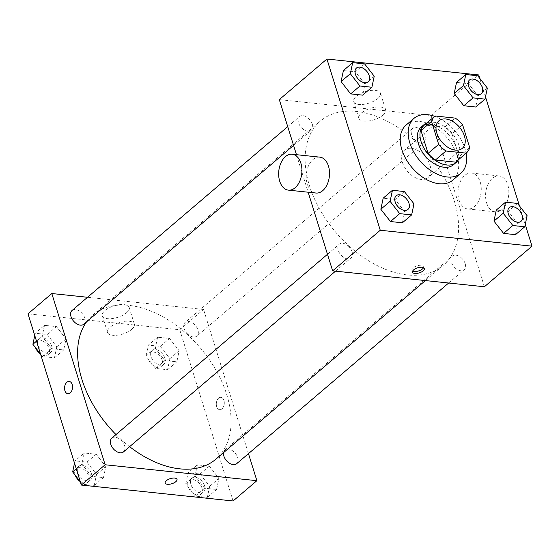 <?xml version="1.0" encoding="UTF-8"?>
<svg xmlns="http://www.w3.org/2000/svg" width="560" height="560" viewBox="0 0 560 560"><rect width="100%" height="100%" fill="white"/><g stroke="black" fill="none" stroke-linecap="round" stroke-linejoin="round"><path stroke-width="0.42" stroke-dasharray="2.8 2.1" d="M430.031 165.319A18.046 11.508 -130.4 0 1 427.945 177.611A18.046 11.508 -130.4 0 1 407.477 171.339A18.046 11.508 -130.4 0 1 404.53 150.136A18.046 11.508 -130.4 0 1 418.453 150.822A18.046 11.508 -130.4 0 1 430.031 165.319M469.7 147.609L459.116 156.625L452.004 133.791L462.588 124.768M459.116 156.625A24.241 15.456 -130.4 0 1 455.917 161.896M452.004 133.791A24.241 15.456 -130.4 0 0 444.71 127.127L424.473 125.006L435.05 115.99M458.353 159.824A24.815 15.827 49.6 0 0 452.088 133.315A24.815 15.827 49.6 0 0 426.902 122.934M421.302 126.952A24.815 15.827 -130.4 0 1 440.447 127.89A24.815 15.827 -130.4 0 1 456.365 147.826A24.815 15.827 -130.4 0 1 453.495 164.724M444.71 127.127L455.287 118.111M434.651 116.326A36.099 23.016 -130.4 0 1 464.989 148.729A36.099 23.016 -130.4 0 1 466.102 153.216M406.042 125.125A36.099 23.016 -130.4 0 1 433.895 126.497A36.099 23.016 -130.4 0 1 457.051 155.498A36.099 23.016 -130.4 0 1 452.879 180.075M413.987 203.854L404.726 211.743L402.395 222.789L404.726 211.743L395.122 199.444L383.173 198.191L395.122 199.444L404.376 191.548M374.227 76.202L364.973 84.098L362.635 95.144L364.973 84.098L355.362 71.792L343.413 70.539L355.362 71.792L364.623 63.903M525.245 224.497L519.47 205.94M485.492 96.852L479.71 78.295M527.107 215.719L517.846 223.608L515.508 234.661L517.846 223.608L508.235 211.309L496.293 210.056L508.235 211.309L517.496 203.42M487.347 88.074L478.086 95.963L475.748 107.009L478.086 95.963L468.482 83.664L456.533 82.411L468.482 83.664L477.736 75.768M454.265 200.788A94.759 60.424 -130.4 0 1 443.317 265.3A94.759 60.424 -130.4 0 1 335.86 232.386A94.759 60.424 -130.4 0 1 320.376 121.072A94.759 60.424 -130.4 0 1 393.477 124.663A94.759 60.424 -130.4 0 1 454.265 200.788M296.464 154.686L308.147 192.206M484.386 286.762L431.053 115.528L279.307 99.61M312.305 124.152A9.023 5.754 -130.4 0 1 311.262 130.298A9.023 5.754 -130.4 0 1 301.028 127.162A9.023 5.754 -130.4 0 1 299.558 116.564A9.023 5.754 -130.4 0 1 306.516 116.907A9.023 5.754 -130.4 0 1 312.305 124.152M352.065 251.804A9.023 5.754 -130.4 0 1 351.022 257.943A9.023 5.754 -130.4 0 1 340.788 254.814A9.023 5.754 -130.4 0 1 339.311 244.209A9.023 5.754 -130.4 0 1 346.276 244.552A9.023 5.754 -130.4 0 1 352.065 251.804M465.178 263.669A9.023 5.754 -130.4 0 1 464.135 269.815A9.023 5.754 -130.4 0 1 453.901 266.679A9.023 5.754 -130.4 0 1 452.431 256.074A9.023 5.754 -130.4 0 1 459.389 256.417A9.023 5.754 -130.4 0 1 465.178 263.669M411.628 134.575A9.023 5.754 49.6 0 0 417.417 141.827A9.023 5.754 49.6 0 0 424.382 142.163A9.023 5.754 49.6 0 0 422.905 131.565A9.023 5.754 49.6 0 0 412.671 128.429A9.023 5.754 49.6 0 0 411.628 134.575M431.053 115.528L478.667 74.942M377.818 98.553A14.049 6.027 162.7 0 0 380.499 93.247A14.049 6.027 162.7 0 0 365.288 91.672A14.049 6.027 162.7 0 0 353.668 101.605A14.049 6.027 162.7 0 0 363.594 104.342A14.049 6.027 162.7 0 0 377.818 98.553M315.994 193.032A18.046 11.55 96 0 1 306.39 173.88A18.046 11.55 96 0 1 319.76 157.129M459.039 200.018A18.046 11.55 -84 0 0 467.74 208.95A18.046 11.55 -84 0 0 481.11 192.206A18.046 11.55 -84 0 0 471.506 173.047A18.046 11.55 -84 0 0 460.369 181.503A18.046 11.55 -84 0 0 459.039 200.018M486.626 202.916A18.046 11.55 -84 0 0 495.327 211.848A18.046 11.55 -84 0 0 508.697 195.097A18.046 11.55 -84 0 0 499.093 175.945A18.046 11.55 -84 0 0 487.956 184.394A18.046 11.55 -84 0 0 486.626 202.916M382.998 115.178A14.049 6.027 162.7 0 0 385.672 109.872A14.049 6.027 162.7 0 0 370.468 108.297A14.049 6.027 162.7 0 0 358.848 118.23A14.049 6.027 162.7 0 0 368.774 120.967A14.049 6.027 162.7 0 0 382.998 115.178M412.664 271.075A6.202 2.66 -17.3 0 1 411.894 270.235A6.202 2.66 -17.3 0 1 417.032 265.846A6.202 2.66 -17.3 0 1 423.745 266.546A6.202 2.66 -17.3 0 1 423.591 267.666M86.583 321.818A94.759 60.424 -130.4 0 1 92.876 314.993A94.759 60.424 -130.4 0 1 165.977 318.577A94.759 60.424 -130.4 0 1 226.765 394.702A94.759 60.424 -130.4 0 1 215.817 459.221M129.612 446.67A94.759 60.424 -130.4 0 1 115.976 434.574M184.128 328.489A9.023 5.754 49.6 0 0 189.917 335.741A9.023 5.754 49.6 0 0 196.882 336.084A9.023 5.754 49.6 0 0 195.405 325.486A9.023 5.754 49.6 0 0 185.171 322.35A9.023 5.754 49.6 0 0 184.128 328.489M111.811 438.13A9.023 5.754 -130.4 0 1 118.776 438.473A9.023 5.754 -130.4 0 1 124.565 445.718A9.023 5.754 -130.4 0 1 123.522 451.864M223.545 452.634A9.023 5.754 -130.4 0 1 224.931 449.995A9.023 5.754 -130.4 0 1 231.889 450.338A9.023 5.754 -130.4 0 1 237.678 457.583A9.023 5.754 -130.4 0 1 236.635 463.729M72.051 310.478A9.023 5.754 -130.4 0 1 79.016 310.821A9.023 5.754 -130.4 0 1 84.805 318.073A9.023 5.754 -130.4 0 1 83.762 324.219M248.465 453.649L203.553 309.449L87.542 297.276M44.492 325.339L42.154 336.392L51.765 348.691L63.707 349.944L66.045 338.898L56.434 326.592L44.492 325.339L42.154 336.392L51.765 348.691L63.707 349.944L66.045 338.898L56.434 326.592L44.492 325.339L35.231 333.235L34.755 335.503M197.365 464.856L195.027 475.902L204.638 488.208L216.587 489.461L218.918 478.408L209.314 466.109L197.365 464.856L195.027 475.902L204.638 488.208L216.587 489.461L218.918 478.408L209.314 466.109L197.365 464.856L188.104 472.745L185.773 483.798L195.377 496.097L207.326 497.35L209.664 486.304L200.053 473.998L188.104 472.745M233.072 500.976L179.739 329.742L28 313.824M84.252 452.991L81.914 464.037L91.518 476.336L103.467 477.589L105.805 466.543L96.194 454.244L84.252 452.991L81.914 464.037L91.518 476.336L103.467 477.589L105.805 466.543L96.194 454.244L84.252 452.991L74.991 460.88L74.508 463.148M157.605 337.211L155.274 348.257L164.878 360.556L176.827 361.809L179.165 350.763L169.554 338.464L157.605 337.211L155.274 348.257L164.878 360.556L176.827 361.809L179.165 350.763L169.554 338.464L157.605 337.211L148.351 345.1L146.013 356.146L155.624 368.452L167.566 369.705L169.904 358.652L160.293 346.353L148.351 345.1M179.739 329.742L203.553 309.449M126.511 312.76A14.049 6.027 162.7 0 0 129.192 307.461A14.049 6.027 162.7 0 0 113.981 305.879A14.049 6.027 162.7 0 0 102.361 315.812A14.049 6.027 162.7 0 0 112.287 318.549A14.049 6.027 162.7 0 0 126.511 312.76M216.657 406.623A6.202 3.969 -84 0 0 219.653 409.689A6.202 3.969 -84 0 0 224.245 403.935A6.202 3.969 -84 0 0 220.948 397.348A6.202 3.969 -84 0 0 217.119 400.253A6.202 3.969 -84 0 0 216.657 406.623A6.202 3.969 -84 0 0 219.646 409.689A6.202 3.969 -84 0 0 224.245 403.935A6.202 3.969 -84 0 0 220.941 397.348A6.202 3.969 -84 0 0 217.112 400.253A6.202 3.969 -84 0 0 216.657 406.623M69.209 381.43L69.202 381.43A6.202 3.969 96 0 1 72.198 384.503A6.202 3.969 96 0 1 71.736 390.866A6.202 3.969 96 0 1 67.914 393.771L67.907 393.771M131.691 329.385A14.049 6.027 162.7 0 0 134.365 324.086A14.049 6.027 162.7 0 0 119.161 322.504A14.049 6.027 162.7 0 0 107.541 332.437A14.049 6.027 162.7 0 0 117.467 335.174A14.049 6.027 162.7 0 0 131.691 329.385M165.172 483.021L165.172 483.021A6.202 2.66 -17.3 0 1 170.303 478.632A6.202 2.66 -17.3 0 1 177.016 479.332L177.016 479.332M164.857 358.127A9.023 5.754 -130.4 0 1 163.814 364.266A9.023 5.754 -130.4 0 1 153.58 361.137A9.023 5.754 -130.4 0 1 152.103 350.532A9.023 5.754 -130.4 0 1 159.068 350.875A9.023 5.754 -130.4 0 1 164.857 358.127M146.013 356.146L155.274 348.257M155.624 368.452L164.878 360.556M167.566 369.705L176.827 361.809M169.904 358.652L179.165 350.763M160.293 346.353L169.554 338.464M162.211 360.381A9.023 5.754 -130.4 0 1 161.168 366.527A9.023 5.754 -130.4 0 1 150.934 363.391A9.023 5.754 -130.4 0 1 149.457 352.786A9.023 5.754 -130.4 0 1 156.422 353.129A9.023 5.754 -130.4 0 1 162.211 360.381M40.53 354.06L42.504 356.58L54.453 357.833L56.791 346.787L47.18 334.488L35.231 333.235M51.737 346.255A9.023 5.754 -130.4 0 1 50.694 352.401A9.023 5.754 -130.4 0 1 40.46 349.265A9.023 5.754 -130.4 0 1 38.99 338.667A9.023 5.754 -130.4 0 1 45.948 339.01A9.023 5.754 -130.4 0 1 51.737 346.255M36.526 341.187L42.154 336.392M42.504 356.58L51.765 348.691M54.453 357.833L63.707 349.944M56.791 346.787L66.045 338.898M47.18 334.488L56.434 326.592M35.476 347.585A9.023 5.754 -130.4 0 1 36.344 340.921A9.023 5.754 -130.4 0 1 43.302 341.264A9.023 5.754 -130.4 0 1 49.091 348.516A9.023 5.754 -130.4 0 1 48.048 354.655A9.023 5.754 -130.4 0 1 40.376 353.857M204.617 485.772A9.023 5.754 -130.4 0 1 203.567 491.918A9.023 5.754 -130.4 0 1 193.34 488.782A9.023 5.754 -130.4 0 1 191.863 478.184A9.023 5.754 -130.4 0 1 198.821 478.52A9.023 5.754 -130.4 0 1 204.617 485.772M185.773 483.798L195.027 475.902M195.377 496.097L204.638 488.208M207.326 497.35L216.587 489.461M209.664 486.304L218.918 478.408M200.053 473.998L209.314 466.109M201.971 488.026A9.023 5.754 -130.4 0 1 200.928 494.172A9.023 5.754 -130.4 0 1 190.694 491.036A9.023 5.754 -130.4 0 1 189.217 480.438A9.023 5.754 -130.4 0 1 196.182 480.774A9.023 5.754 -130.4 0 1 201.971 488.026M80.29 481.705L82.264 484.232L94.206 485.485L96.544 474.432L86.933 462.133L74.991 460.88M91.497 473.907A9.023 5.754 -130.4 0 1 90.454 480.053A9.023 5.754 -130.4 0 1 80.22 476.917A9.023 5.754 -130.4 0 1 78.743 466.312A9.023 5.754 -130.4 0 1 85.708 466.655A9.023 5.754 -130.4 0 1 91.497 473.907M76.279 468.839L81.914 464.037M82.264 484.232L91.518 476.336M94.206 485.485L103.467 477.589M96.544 474.432L105.805 466.543M86.933 462.133L96.194 454.244M75.236 475.23A9.023 5.754 -130.4 0 1 76.097 468.566A9.023 5.754 -130.4 0 1 83.062 468.909A9.023 5.754 -130.4 0 1 88.851 476.161A9.023 5.754 -130.4 0 1 87.808 482.307A9.023 5.754 -130.4 0 1 80.129 481.502M469.56 79.94A9.023 5.754 -130.4 0 1 476.518 80.297A9.023 5.754 -130.4 0 1 482.3 87.542A9.023 5.754 -130.4 0 1 481.264 93.674M478.086 95.963L468.482 83.664M356.44 68.075A9.023 5.754 -130.4 0 1 363.398 68.432A9.023 5.754 -130.4 0 1 369.18 75.677A9.023 5.754 -130.4 0 1 368.151 81.809M364.973 84.098L355.362 71.792M509.313 207.585A9.023 5.754 -130.4 0 1 516.278 207.942A9.023 5.754 -130.4 0 1 522.053 215.187A9.023 5.754 -130.4 0 1 521.024 221.326M517.846 223.608L508.235 211.309M396.2 195.72A9.023 5.754 -130.4 0 1 403.158 196.077A9.023 5.754 -130.4 0 1 408.94 203.322A9.023 5.754 -130.4 0 1 407.904 209.461M404.726 211.743L395.122 199.444M438.914 120.827L404.53 150.136M462.336 148.295L427.945 177.611M467.74 208.95L495.327 211.848M471.506 173.047L499.093 175.945M385.672 109.872L380.499 93.247M358.848 118.23L353.668 101.605M411.894 270.235L412.51 272.195M423.745 266.546L424.354 268.506M425.397 280.574L443.317 265.3M92.876 314.993L320.376 121.072M412.671 128.429L185.171 322.35M424.382 142.163L196.882 336.084M335.531 271.152L351.022 257.943M327.488 254.289L339.311 244.209M448.651 283.017L464.135 269.815M224.931 449.995L452.431 256.074M293.566 145.383L311.262 130.298M287.728 126.644L299.558 116.564M134.365 324.086L129.192 307.461M107.541 332.437L102.361 315.812M161.168 366.527L163.814 364.266M149.457 352.786L152.103 350.532M48.048 354.655L50.694 352.401M36.344 340.921L38.99 338.667M200.928 494.172L203.567 491.918M189.217 480.438L191.863 478.184M87.808 482.307L90.454 480.053M76.097 468.566L78.743 466.312"/><path stroke-width="0.84" d="M464.422 136.01A18.046 11.508 -130.4 0 1 462.336 148.295A18.046 11.508 -130.4 0 1 441.868 142.03A18.046 11.508 -130.4 0 1 438.914 120.827A18.046 11.508 -130.4 0 1 452.844 121.506A18.046 11.508 -130.4 0 1 464.422 136.01M455.287 118.111L435.05 115.99A24.241 15.456 -130.4 0 0 434.903 116.116A24.241 15.456 -130.4 0 0 431.55 121.513L438.662 144.354A24.241 15.456 -130.4 0 0 445.963 151.011L466.2 153.139A24.241 15.456 -130.4 0 0 466.347 153.006A24.241 15.456 -130.4 0 0 469.7 147.609L462.588 124.768A24.241 15.456 -130.4 0 0 455.287 118.111M445.963 151.011L435.379 160.034L455.616 162.155L466.2 153.139M435.379 160.034A24.241 15.456 -130.4 0 1 428.078 153.37L438.662 144.354M424.473 125.006A24.241 15.456 -130.4 0 0 424.319 125.132A24.241 15.456 -130.4 0 0 420.966 130.536L428.078 153.37M426.902 122.934A24.815 15.827 49.6 0 0 423.948 124.691A24.815 15.827 49.6 0 0 423.836 147.903A24.815 15.827 49.6 0 0 446.712 164.983A24.815 15.827 49.6 0 0 456.141 162.47A24.815 15.827 49.6 0 0 458.353 159.824M456.141 162.47L453.495 164.724A24.815 15.827 -130.4 0 1 444.066 167.237A24.815 15.827 -130.4 0 1 421.19 150.164A24.815 15.827 -130.4 0 1 421.302 126.952L423.948 124.691M420.966 130.536L431.55 121.513M466.102 153.216A36.099 23.016 -130.4 0 1 460.817 173.306A36.099 23.016 -130.4 0 1 419.881 160.769A36.099 23.016 -130.4 0 1 413.98 118.363A36.099 23.016 -130.4 0 1 434.651 116.326M460.817 173.306L452.879 180.075A36.099 23.016 -130.4 0 1 411.943 167.531A36.099 23.016 -130.4 0 1 406.042 125.125L413.98 118.363M392.434 190.295L383.173 198.191L380.835 209.237L390.446 221.536L402.395 222.789L411.649 214.9L413.987 203.854L404.376 191.548L392.434 190.295L390.096 201.348L399.707 213.647L411.649 214.9M352.674 62.65L343.413 70.539L341.082 81.592L350.686 93.891L362.635 95.144L371.896 87.255L374.227 76.202L364.623 63.903L352.674 62.65L350.336 73.696L359.947 86.002L371.896 87.255M479.71 78.295L478.667 74.942L326.928 59.024L380.261 230.258L532 246.176L525.245 224.497M519.47 205.94L485.492 96.852M505.547 202.167L496.293 210.056L493.955 221.102L503.566 233.408L515.508 234.661L524.769 226.765L527.107 215.719L517.496 203.42L505.547 202.167L503.209 213.213L512.82 225.512L524.769 226.765M465.794 74.515L456.533 82.411L454.195 93.457L463.806 105.756L475.748 107.009L485.009 99.12L487.347 88.074L477.736 75.768L465.794 74.515L463.456 85.568L473.067 97.867L485.009 99.12M308.147 192.206L332.64 270.844L484.386 286.762L532 246.176M332.64 270.844L380.261 230.258M423.171 270.851A6.202 2.66 -17.3 0 1 416.892 273.406A6.202 2.66 -17.3 0 1 412.51 272.195A6.202 2.66 -17.3 0 1 417.641 267.806A6.202 2.66 -17.3 0 1 424.354 268.506A6.202 2.66 -17.3 0 1 423.171 270.851M326.928 59.024L279.307 99.61L296.464 154.686M292.173 154.238L319.76 157.129A18.046 11.55 96 0 1 328.461 166.061A18.046 11.55 96 0 1 327.131 184.583A18.046 11.55 96 0 1 315.994 193.032L288.407 190.141A18.046 11.55 96 0 1 278.803 170.982A18.046 11.55 96 0 1 292.173 154.238A18.046 11.55 96 0 1 300.874 163.17A18.046 11.55 96 0 1 299.544 181.685A18.046 11.55 96 0 1 288.407 190.141M423.591 267.666A6.202 2.66 -17.3 0 1 422.562 268.884A6.202 2.66 -17.3 0 1 412.664 271.075M425.397 280.574L215.817 459.221A94.759 60.424 -130.4 0 1 129.612 446.67M115.976 434.574A94.759 60.424 -130.4 0 1 86.583 321.818M335.531 271.152L123.522 451.864A9.023 5.754 -130.4 0 1 113.288 448.728A9.023 5.754 -130.4 0 1 111.811 438.13L327.488 254.289M448.651 283.017L236.635 463.729A9.023 5.754 -130.4 0 1 227.99 462.182A9.023 5.754 -130.4 0 1 223.545 452.634M293.566 145.383L83.762 324.219A9.023 5.754 -130.4 0 1 73.528 321.083A9.023 5.754 -130.4 0 1 72.051 310.478L287.728 126.644M87.542 297.276L51.807 293.531L105.14 464.765L256.886 480.683L248.465 453.649M51.807 293.531L28 313.824L81.333 485.058L105.14 464.765M81.333 485.058L233.072 500.976L256.886 480.683M177.016 479.332A6.202 2.66 -17.3 0 1 175.833 481.67A6.202 2.66 -17.3 0 1 169.554 484.232A6.202 2.66 -17.3 0 1 165.172 483.021A6.202 2.66 -17.3 0 1 170.303 478.639A6.202 2.66 -17.3 0 1 177.016 479.332A6.202 2.66 -17.3 0 1 175.833 481.677A6.202 2.66 -17.3 0 1 169.554 484.232A6.202 2.66 -17.3 0 1 165.172 483.021M72.191 384.503A6.202 3.969 96 0 1 71.736 390.866A6.202 3.969 96 0 1 67.907 393.771A6.202 3.969 96 0 1 64.61 387.184A6.202 3.969 96 0 1 69.202 381.43A6.202 3.969 96 0 1 72.191 384.503M67.914 393.771A6.202 3.969 96 0 1 64.61 387.191A6.202 3.969 96 0 1 69.209 381.43M34.755 335.503L32.893 344.281L40.53 354.06M32.893 344.281L36.526 341.187M40.376 353.857A9.023 5.754 -130.4 0 1 35.476 347.585M74.508 463.148L72.653 471.926L80.29 481.705M72.653 471.926L76.279 468.839M80.129 481.502A9.023 5.754 -130.4 0 1 75.236 475.23M481.264 93.674A9.023 5.754 -130.4 0 1 481.257 93.688A9.023 5.754 -130.4 0 1 471.023 90.552A9.023 5.754 -130.4 0 1 469.546 79.947A9.023 5.754 -130.4 0 1 469.56 79.94A9.023 5.754 -130.4 0 1 476.532 80.276A9.023 5.754 -130.4 0 1 482.321 87.521A9.023 5.754 -130.4 0 1 481.278 93.667A9.023 5.754 -130.4 0 1 471.044 90.531A9.023 5.754 -130.4 0 1 469.567 79.933L469.567 79.933M456.533 82.411L454.195 93.457L463.456 85.568M454.195 93.457L463.806 105.756L473.067 97.867M463.806 105.756L475.748 107.009M368.137 81.816L368.158 81.802A9.023 5.754 -130.4 0 1 368.137 81.816A9.023 5.754 -130.4 0 1 357.903 78.687A9.023 5.754 -130.4 0 1 356.433 68.082A9.023 5.754 -130.4 0 1 356.44 68.075A9.023 5.754 -130.4 0 1 363.412 68.404A9.023 5.754 -130.4 0 1 369.201 75.656A9.023 5.754 -130.4 0 1 368.158 81.802A9.023 5.754 -130.4 0 1 357.924 78.666A9.023 5.754 -130.4 0 1 356.454 68.068L356.454 68.068M343.413 70.539L341.082 81.592L350.336 73.696M341.082 81.592L350.686 93.891L359.947 86.002M350.686 93.891L362.635 95.144M521.031 221.312L521.01 221.333A9.023 5.754 -130.4 0 1 521.01 221.333A9.023 5.754 -130.4 0 1 510.776 218.197A9.023 5.754 -130.4 0 1 509.306 207.599A9.023 5.754 -130.4 0 1 509.313 207.585A9.023 5.754 -130.4 0 1 516.285 207.921A9.023 5.754 -130.4 0 1 522.074 215.173A9.023 5.754 -130.4 0 1 521.031 221.312A9.023 5.754 -130.4 0 1 510.797 218.183A9.023 5.754 -130.4 0 1 509.327 207.578L509.327 207.578M496.293 210.056L493.955 221.102L503.209 213.213M493.955 221.102L503.566 233.408L512.82 225.512M503.566 233.408L515.508 234.661M407.918 209.447L407.897 209.468A9.023 5.754 -130.4 0 1 407.897 209.468A9.023 5.754 -130.4 0 1 397.663 206.332A9.023 5.754 -130.4 0 1 396.186 195.734A9.023 5.754 -130.4 0 1 396.2 195.72A9.023 5.754 -130.4 0 1 403.172 196.056A9.023 5.754 -130.4 0 1 408.961 203.301A9.023 5.754 -130.4 0 1 407.918 209.447A9.023 5.754 -130.4 0 1 397.684 206.311A9.023 5.754 -130.4 0 1 396.207 195.713L396.207 195.713M383.173 198.191L380.835 209.237L390.096 201.348M380.835 209.237L390.446 221.536L399.707 213.647M390.446 221.536L402.395 222.789M424.319 125.132L434.903 116.116M455.77 162.029L466.347 153.006"/></g></svg>
